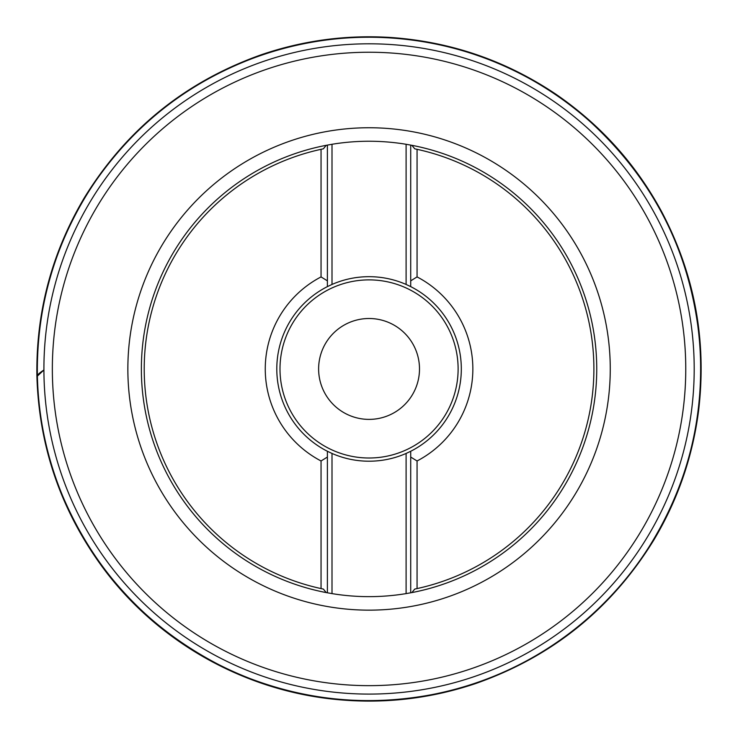 <?xml version="1.0" encoding="UTF-8"?>
<svg xmlns="http://www.w3.org/2000/svg" width="738" height="738" viewBox="0 0 738 738"><rect width="100%" height="100%" fill="white"/><g stroke="black" fill="none" stroke-linecap="round" stroke-linejoin="round"><path stroke-width="1.11" d="M327.395 592.798L327.395 457.053L321.048 460.973L321.048 588.583L323.355 589.072L326.242 592.586A227.701 227.701 0 0 1 326.242 145.312L332.008 144.279A227.701 227.701 0 0 1 406.103 144.279L411.869 145.312A227.701 227.701 0 0 1 411.869 592.586L406.103 593.61A227.701 227.701 0 0 1 332.008 593.61L326.242 592.586A227.701 227.701 0 0 1 326.242 145.312L323.355 148.827L321.048 149.316L321.048 276.916L327.395 280.846L327.395 145.091M414.756 148.827L417.062 149.316L417.062 276.916L410.715 280.846L410.715 286.621A92.268 92.268 0 0 1 410.715 451.269L410.715 457.053L417.062 460.973L417.062 588.583L414.756 589.072L411.869 592.586A227.701 227.701 0 0 0 411.869 145.312L414.756 148.827M410.715 145.091L410.715 286.621A92.268 92.268 0 0 1 410.715 451.269L410.715 592.798M52.343 368.945A316.713 316.713 0 0 1 527.412 94.667A316.713 316.713 0 0 1 527.412 643.222A316.713 316.713 0 0 1 52.343 368.945M43.911 368.945A325.144 325.144 0 0 1 531.628 87.361A325.144 325.144 0 0 1 531.628 650.529A325.144 325.144 0 0 1 43.911 368.945M417.062 149.316A224.813 224.813 0 0 1 417.062 588.583M321.048 588.583A224.813 224.813 0 0 1 321.048 149.316M417.062 276.916A103.8 103.8 0 0 1 417.062 460.973M321.048 460.973A103.8 103.8 0 0 1 321.048 276.916M406.103 593.61L406.103 453.446A92.268 92.268 0 0 1 332.008 453.446L327.395 451.269L327.395 457.053L327.395 451.269A92.268 92.268 0 0 1 327.395 286.621L327.395 280.846L327.395 286.621L332.008 284.444A92.268 92.268 0 0 1 406.103 284.444L410.715 286.621M406.103 453.446L410.715 451.269M327.395 451.269A92.268 92.268 0 0 1 327.395 286.621M419.498 368.945A50.442 50.442 0 0 1 343.834 412.625A50.442 50.442 0 0 1 343.834 325.264A50.442 50.442 0 0 1 419.498 368.945M332.008 144.279L332.008 284.444M406.103 284.444L406.103 144.279M332.008 453.446L332.008 593.61M36.909 376.518L43.911 370.006C39.843 372.607 37.509 374.692 36.9 376.269C35.922 312.248 51.761 252.71 84.409 197.636C126.641 129.168 185.681 81.503 261.529 54.658C303.53 40.378 346.675 34.658 390.946 37.49C451.047 41.762 506.102 60.71 556.092 94.344C600.603 124.962 635.759 164.011 661.543 211.483C694.679 274.176 707.013 340.716 698.545 411.121C692.548 457.136 677.668 500.069 653.905 539.921C611.415 608.961 551.904 656.866 475.383 683.646C427.191 699.762 377.884 704.716 327.46 698.508C235.837 687.096 153.236 637.115 101.29 565.529C60.461 509.035 39.003 445.946 36.9 376.269M127.858 368.945A241.197 241.197 0 0 1 489.654 160.063A241.197 241.197 0 0 1 489.654 577.836A241.197 241.197 0 0 1 127.858 368.945M279.997 368.945A89.058 89.058 0 0 0 413.584 446.075A89.058 89.058 0 0 0 413.584 291.814A89.058 89.058 0 0 0 279.997 368.945M37.453 378.631C36.346 336.15 43.044 294.951 57.536 255.016C76.669 203.19 106.752 158.79 147.812 121.825C213.845 62.204 304.628 31.264 393.326 38.155C441.997 41.854 487.707 55.507 530.438 79.123C575.612 104.464 612.927 138.44 642.392 181.05C704.052 269.37 718 388.363 678.434 488.547C659.366 537.55 630.363 579.717 591.433 615.058C571.904 632.678 550.585 647.779 527.476 660.353C497.098 676.829 464.931 688.305 430.983 694.799C368.806 706.257 308.189 700.731 249.121 678.204C194.675 656.857 148.901 623.573 111.816 578.343C87.554 548.454 69.012 515.355 56.18 479.054C44.787 446.536 38.542 413.068 37.453 378.631M37.417 378.945C35.904 309.416 53.966 245.422 91.623 186.963C133.901 123.873 190.893 79.815 262.59 54.778C321.602 35.12 381.481 31.992 442.228 45.387C497.218 58.016 545.945 82.905 588.398 120.054C653.536 179.057 690.565 252.276 699.486 339.711C705.565 416.942 687.456 488.021 645.16 552.937C596.378 626.627 517.015 679.135 430.07 695.011C385.891 703.176 341.86 702.502 297.958 692.964C272.331 687.336 247.71 678.794 224.103 667.346C148.144 629.311 93.855 571.055 61.245 492.597C46.66 456.102 38.717 418.225 37.417 378.945"/></g></svg>
